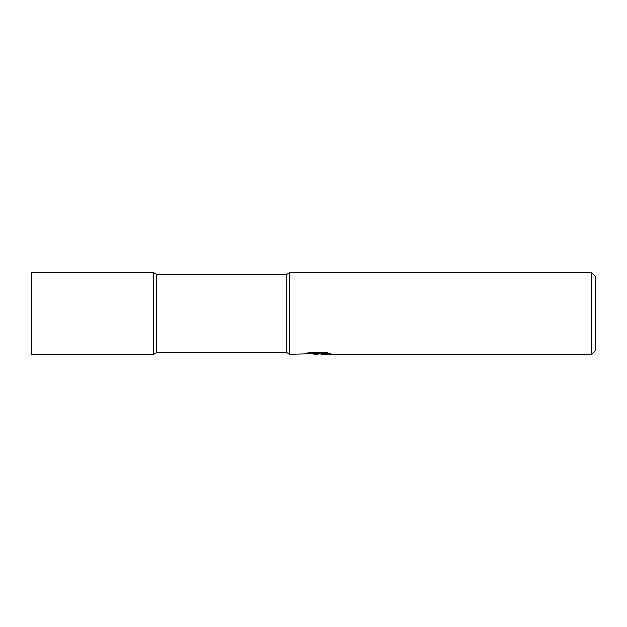 <?xml version="1.0" encoding="UTF-8"?>
<svg xmlns="http://www.w3.org/2000/svg" width="627" height="627" viewBox="0 0 627 627"><rect width="100%" height="100%" fill="white"/><g stroke="black" fill="none" stroke-linecap="round" stroke-linejoin="round"><path stroke-width="0.94" d="M156.672 274.407L153.725 272.706L31.35 272.706L31.35 354.294L153.725 354.294L153.725 272.706L153.725 354.294L156.672 352.593L156.672 274.407L286.758 274.407L289.705 272.706L591.574 272.706L595.65 276.789L595.65 350.211L591.574 354.294L321.22 354.294L321.063 353.589L327.498 352.821M156.672 352.593L286.758 352.593L286.758 274.407M308.053 352.821L318.532 352.821L318.532 353.518L289.705 354.294L289.705 272.706M321.063 353.652L316.901 354.294L312.16 353.894M316.901 354.294L314.966 354.294M591.574 354.294L591.574 272.706M318.532 353.518L305.49 353.518L309.738 352.452L325.828 352.452L330.5 353.644L321.063 354.271M286.758 352.593L289.705 354.294M317.528 353.612L321.063 353.612"/></g></svg>
